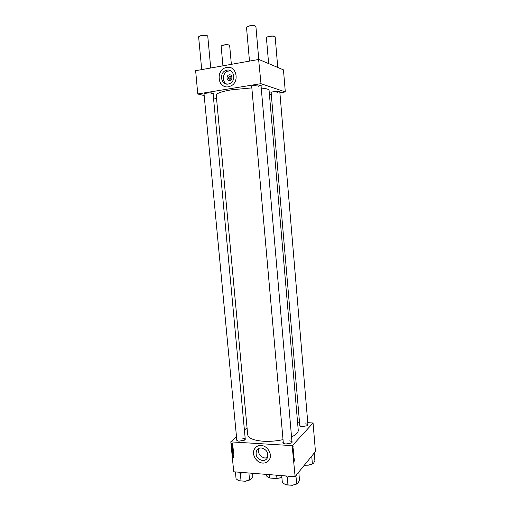 <?xml version="1.0" encoding="UTF-8"?>
<svg xmlns="http://www.w3.org/2000/svg" width="511" height="511" viewBox="0 0 511 511"><rect width="100%" height="100%" fill="white"/><g stroke="black" fill="none" stroke-linecap="round" stroke-linejoin="round"><path stroke-width="0.77" d="M229.758 80.546C226.52 81.23 225.977 75.277 229.241 74.855C232.486 74.159 233.029 80.138 229.758 80.546M229.675 76.305L229.343 76.407C228.072 77.844 228.276 78.809 229.95 79.301L230.295 79.192C231.553 77.755 231.349 76.791 229.675 76.305M230.838 76.765L230.646 76.835C229.739 77.474 229.554 78.285 230.103 79.262M226.98 70.135L225.549 70.582C218.791 73.309 221.257 85.561 228.245 84.04L229.956 83.472C236.523 80.54 233.853 68.557 226.98 70.135M230.633 70.761L227.446 71.233C222.432 73.252 221.978 81.939 226.75 84.085M226.699 67.363L224.77 67.957C215.284 71.7 218.67 88.882 228.462 86.774L230.927 85.95C240.029 81.798 236.254 65.146 226.699 67.363M230.608 67.695L226.731 67.375L224.808 67.969C217.06 71.01 217.316 84.749 225.115 86.583M258.93 448.358C257.736 453.404 259.735 456.636 264.928 458.067L267.521 457.601M262.507 460.558C257.18 459.044 255.187 455.729 256.535 450.6C257.57 448.773 259.173 447.892 261.357 447.955C266.64 449.393 268.665 452.682 267.425 457.811C266.391 459.721 264.749 460.641 262.507 460.558M261.102 445.483C258.068 445.4 255.839 446.62 254.395 449.15C251.348 454.381 256.394 462.87 262.699 463.081C265.848 463.196 268.147 461.912 269.591 459.217C272.465 453.921 267.298 445.605 261.102 445.483M255.749 447.349L254.427 449.124C251.38 454.349 256.426 462.838 262.731 463.049C264.998 463.177 266.883 462.481 268.39 460.96M251.731 86.653L251.546 86.531C251.355 86.135 252.332 85.752 254.484 85.369C258.63 84.852 260.872 84.941 261.217 85.631L261.051 85.784M204.036 94.311L203.851 94.19C203.665 93.845 204.521 93.507 206.412 93.174C210.545 92.676 212.832 92.759 213.259 93.43L213.1 93.577M236.855 440.623L204.036 93.96M271.124 92.804L270.945 92.689C270.798 92.344 271.75 91.993 273.819 91.641C277.614 91.175 279.664 91.233 279.977 91.814L279.824 91.961M299.823 425.957L271.124 92.465M307.909 424.36L307.283 425.727L302.378 426.557L300.423 426.231L299.567 424.973M291.934 441.447C292.433 441.996 292.151 442.552 291.104 443.107L285.924 443.976L284.129 443.682C282.998 443.299 282.628 442.801 283.024 442.175M251.687 86.167L283.35 443.337M245.197 438.63L244.475 440.175L239.078 441.159L237.551 440.916L236.548 439.549M261.255 88.071C266.295 88.486 268.901 89.265 269.08 90.409L298.252 430.243C298.373 432.542 296.137 434.765 291.538 436.899M282.8 439.684C276.387 441.07 269.955 441.593 263.504 441.255C253.692 440.463 248.423 438.297 247.694 434.752L216.236 95.123C216.479 93.296 221.621 91.514 231.655 89.783L251.84 87.905M292.151 445.624L295.109 476.591L292.151 445.624L230.895 441.887L233.731 471.787L230.8 441.811L236.318 437.052M244.405 430.083L247.056 427.803M292.413 445.56L313.058 422.993L307.769 422.68M299.337 422.29L297.562 422.207M293.365 452.229L293.697 452.522L293.32 453.295L293.365 452.229M293.384 450.606L292.988 450.498L293.455 449.769L293.32 450.587M294.413 460.737L294.285 461.178L294.323 460.692L293.882 460.781L294.342 460.73M293.914 456.796L293.672 457.792L293.914 456.796M293.461 455.882L293.991 455.946L293.544 456.891L293.927 456.093L293.461 455.882M293.57 454.547L293.902 454.841L293.518 455.614L293.57 454.547M295.109 476.591L315.447 451.513L313.058 422.993M293.601 453.378L293.831 454.164L293.333 454.471L293.601 453.378M294.208 460.13L293.819 460.034L294.279 459.293L294.144 460.117M293.953 459.191L294.125 458.444L293.691 458.571L294.189 458.258L293.953 459.191M293.378 448.843L293.071 449.361L293.327 448.837M293.57 451.232L293.633 451.852L293.135 452.152L293.467 451.226M292.931 446.365L292.899 447.119L292.931 446.365M233.233 449.38L232.729 449.808L231.975 448.945L232.441 448.747L233.233 449.38M233.042 447.54L231.719 446.818L232.959 446.716L232.677 447.355L233.042 447.54M233.31 450.421L233.361 450.964L232.083 450.651L232.077 450.063L232.882 450.012L233.31 450.421L232.761 450.204L232.767 450.676L233.176 450.523M233.527 452.682L232.307 452.982L233.355 452.74L232.211 452.011L233.527 452.682M233.731 457.575L232.658 456.738L233.987 457.345M233.808 455.64L232.537 455.461L233.559 455.007L232.46 454.605L233.738 454.918L232.722 455.378L233.808 455.64M294.847 476.661L233.731 471.787M233.91 456.745L232.594 456.016L233.834 455.921L233.508 456.08L233.91 456.745M233.648 453.774L233.259 454.164L233.265 453.468L232.716 453.985L232.384 453.366L232.703 453.225L232.697 453.845L233.24 453.327L233.47 453.94M233.444 451.622L232.939 452.043L232.186 451.181L232.658 450.983L233.444 451.622M232.614 446.135L232.62 445.611L232.224 445.988L231.937 445.681L232.186 445.381L232.192 445.848L232.594 445.471L232.895 445.822L232.594 446.135M233.112 448.326L233.15 448.722L231.873 448.415L231.873 447.815L232.307 447.642L233.112 448.326M232.626 443.65L232.352 443.944L231.758 443.293L232.684 443.637L232.352 443.944M232.78 444.806L231.86 444.723L231.841 444.295L232.78 444.806M258.617 59.48L261 83.702L258.617 59.48L195.643 70.697L197.763 93.992L204.151 95.557M213.496 97.85L216.555 98.597M197.763 93.992L195.643 70.697M261 83.702L285.31 91.923L279.894 92.798M271.239 94.139L269.425 94.42M285.31 91.923L283.458 69.86L258.898 59.48M260.719 83.708L197.853 93.941M230.8 76.778L230.423 76.765M258.125 86.346L261.006 85.299M210.545 94.024L213.061 93.136L245.261 439.275C245.127 438.668 244.264 438.304 242.674 438.189M276.981 92.478L279.785 91.539L307.967 424.967C307.807 424.347 306.856 423.977 305.112 423.862M307.826 425.369L307.967 424.967M291.813 442.641L291.992 442.13C291.832 441.44 290.848 441.025 289.047 440.884M245.101 439.741L245.261 439.275M233.01 456.259L233.399 456.47L233.01 456.259M233.648 453.87L233.259 454.164M233.323 453.346L232.799 453.806M232.677 453.308L232.345 453.589M233.438 451.737L232.652 451.124L232.288 451.424L232.933 451.903L233.438 451.596M232.46 449.987L232.083 450.651M232.218 450.542L232.62 450.645L232.339 450.095M232.135 447.061L232.524 447.272L232.492 446.889L232.135 447.061M232.454 447.662L231.873 448.415M232.007 448.313L232.99 448.549L232.313 447.783M233.227 449.508L232.441 448.888L232.154 449.591M232.243 449.482L233.227 449.361M232.058 443.216L231.726 443.465M231.841 443.478L232.556 443.72L231.841 443.478M293.384 454.292L293.461 453.73L293.32 454.285M293.595 454.158L293.678 453.513L293.595 454.158M293.423 455.435L293.755 454.656L293.429 455.448M293.461 455.914L293.991 455.946M293.825 460.111L294.355 460.149M293.001 450.593L293.525 450.632M293.18 451.973L293.448 451.207L293.116 451.967M293.333 453.129L293.557 452.337L293.333 453.129M292.854 446.818L293.084 446.48L292.809 446.818M292.931 447.923L293.295 447.943M246.756 27.013L249.432 25.863C252.53 25.371 254.587 25.473 255.602 26.176M255.909 26.61L255.909 26.559C255.206 25.665 253.022 25.493 249.368 26.042C247.516 26.444 246.564 26.911 246.519 27.447L246.526 27.498M266.621 37.341L269.24 36.268C272.146 35.815 274.03 35.898 274.892 36.505M275.167 36.869L275.167 36.824C274.541 36.07 272.548 35.936 269.182 36.434C267.394 36.805 266.467 37.226 266.41 37.705L266.416 37.75M198.849 36.517L201.181 35.521C204.317 35.035 206.412 35.15 207.472 35.859M207.766 36.262L207.766 36.217C206.987 35.336 204.77 35.163 201.11 35.693C199.488 36.038 198.658 36.447 198.626 36.92L198.638 36.964M221.346 45.926L223.652 44.981C226.584 44.546 228.506 44.629 229.407 45.243M229.663 45.588L229.663 45.549C228.985 44.796 226.961 44.668 223.588 45.147C222.004 45.473 221.186 45.843 221.148 46.271L221.154 46.309M298.175 472.809L298.833 472.445L299.503 480.238L298.156 482.825L296.648 483.866L292.388 485.271L285.981 484.901L282.353 482.665L281.727 475.613M295.55 476.048L296.565 474.796M295.965 475.99L296.648 483.866M285.56 475.92L287.284 477.21L287.98 485.099M287.284 477.21L289.807 476.258M285.221 484.658L292.388 485.271L296.604 483.872M297.958 483.048L296.38 484.128M295.652 475.92L296.227 475.671M286.78 476.999L288.063 477.102M311.461 456.425L312.285 455.41M311.371 456.534L311.761 456.483L312.387 463.86L308.408 465.163L304.543 464.953M313.69 453.672L314.271 453.385L314.885 460.686L313.703 462.998L312.387 463.86M304.3 465.253L308.408 465.163L312.31 464.045L313.543 463.183M238.618 480.698L245.382 481.273L248.94 480.359L251.291 478.922L245.382 481.273L238.618 480.698L236.063 478.775L235.411 471.921M238.797 472.196L240.336 473.435L242.808 472.515M240.336 473.435L241.058 481.1M248.914 473.001L249.553 479.912M252.581 473.295L252.875 476.424L251.291 478.922M239.889 473.231L241.096 473.327M269.259 474.623L269.553 477.823L270.076 478.053L267.547 476.904M281.906 477.593L276.451 478.571L270.076 478.053M276.451 478.571L281.893 477.491M276.662 475.211L276.943 478.424M266.34 475.064L266.346 475.185C266.487 476.297 267.553 477.172 269.553 477.823M230.646 76.835L229.343 76.407M227.446 71.233L225.549 70.582M256.535 450.6L258.77 448.428M261.012 85.331L291.992 442.13M232.818 453.781L233.144 453.481M258.77 59.48L255.909 26.559M249.483 61.109L246.519 27.447M275.167 36.824L277.754 67.446M266.41 37.705L268.626 63.594M198.626 36.92L201.711 69.617M207.766 36.217L210.724 68.008M222.937 65.836L221.148 46.271M231.362 64.335L229.663 45.549M312.31 464.045L312.726 463.579M249.924 479.906L250.218 479.561M266.276 474.387L266.346 475.185"/></g></svg>
